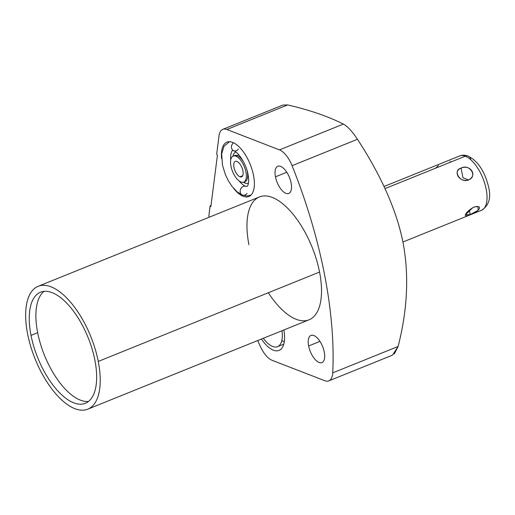 <?xml version="1.0" encoding="UTF-8"?>
<svg xmlns="http://www.w3.org/2000/svg" width="515" height="515" viewBox="0 0 515 515"><rect width="100%" height="100%" fill="white"/><g stroke="black" fill="none" stroke-linecap="round" stroke-linejoin="round"><path stroke-width="0.77" d="M27.636 334.068A66.255 30.012 -112 0 0 74.907 408.678A66.255 30.012 -112 0 0 98.262 361.421A66.255 30.012 -112 0 0 50.998 286.803A66.255 30.012 -112 0 0 27.636 334.068A66.255 30.012 -112 0 0 87.762 409.174A66.255 30.012 -112 0 0 98.262 361.421A66.255 30.012 -112 0 0 38.142 286.308A66.255 30.012 -112 0 0 27.636 334.068M31.029 335.381A59.895 27.134 68 0 1 52.144 292.655A59.895 27.134 68 0 1 94.876 360.107A59.895 27.134 68 0 1 73.761 402.833A59.895 27.134 68 0 1 31.029 335.381L37.666 332.696A59.895 27.134 68 0 1 44.039 291.348A59.895 27.134 68 0 0 37.666 332.696L31.029 335.381A59.895 27.134 -112 0 0 85.381 403.284A59.895 27.134 -112 0 0 94.876 360.107A59.895 27.134 -112 0 0 40.518 292.205A59.895 27.134 -112 0 0 31.029 335.381M38.142 286.308L259.431 196.936A66.255 30.012 68 0 1 319.558 272.049L98.262 361.421L319.558 272.049A66.255 30.012 68 0 1 309.052 319.802A66.255 30.012 68 0 1 268.328 292.732M217.42 155.15L210.88 206.586L210.139 205.768L208.884 215.637L209.193 217.227L208.884 215.637L210.139 205.768L210.88 206.586L217.42 155.15L216.673 154.326L217.42 155.15M392.527 355.138L328.821 380.868A20.883 9.457 -112 0 1 324.772 380.707L272.132 360.326A20.883 9.457 -112 0 1 260.307 346.331L257.7 340.544L260.307 346.331A20.883 9.457 -112 0 0 272.132 360.326L324.772 380.707A20.883 9.457 -112 0 0 332.722 372.873A292.861 132.658 -112 0 0 292.076 165.682A20.883 9.457 -112 0 0 279.484 149.884L226.845 129.503A20.883 9.457 -112 0 0 219.017 135.883L216.673 154.326L219.017 135.883A20.883 9.457 -112 0 1 222.795 129.342A20.883 9.457 -112 0 1 226.845 129.503L287.666 104.938C309.599 110.023 328.177 116.403 343.396 124.076L279.484 149.884L226.845 129.503L287.666 104.938L282.928 105.06L222.795 129.342M275.461 176.825A14.658 6.637 68 0 1 280.63 166.371A14.658 6.637 68 0 1 291.084 182.876A14.658 6.637 68 0 1 285.915 193.331A14.658 6.637 68 0 1 275.461 176.825L286.791 172.248L275.461 176.825A14.658 6.637 -112 0 0 288.761 193.44A14.658 6.637 -112 0 0 291.084 182.876A14.658 6.637 -112 0 0 277.785 166.261A14.658 6.637 -112 0 0 275.461 176.825M308.646 345.971A14.658 6.637 68 0 1 313.815 335.516A14.658 6.637 68 0 1 324.27 352.022A14.658 6.637 68 0 1 319.1 362.476A14.658 6.637 68 0 1 308.646 345.971L319.976 341.394L308.646 345.971A14.658 6.637 -112 0 0 321.946 362.586A14.658 6.637 -112 0 0 324.27 352.022A14.658 6.637 -112 0 0 310.97 335.407A14.658 6.637 -112 0 0 308.646 345.971M248.932 244.696A66.255 30.012 68 0 1 272.287 197.432A66.255 30.012 68 0 1 319.558 272.049A66.255 30.012 68 0 1 309.052 319.802L87.762 409.174M283.849 329.986A29.31 13.281 68 0 1 279.066 350.393A29.31 13.281 68 0 1 261.453 339.031A29.31 13.281 -112 0 0 279.066 350.393A29.31 13.281 -112 0 0 283.849 329.986M221.592 158.672A29.31 13.281 68 0 1 233.997 143.003A29.31 13.281 68 0 1 253.522 175.377A29.31 13.281 68 0 1 249.91 195.97A29.31 13.281 68 0 1 233.572 188.323A29.31 13.281 -112 0 0 248.874 196.511A29.31 13.281 -112 0 0 253.522 175.377A29.31 13.281 -112 0 0 226.922 142.153A29.31 13.281 -112 0 0 221.592 158.672M210.918 206.277A55.214 30.964 -42.1 0 1 210.139 205.768A55.214 30.964 -42.1 0 0 210.918 206.277M328.821 380.868A20.883 9.457 -112 0 0 332.722 372.873L398.114 346.46C407.558 309.541 409.18 274.785 402.968 242.198C409.18 274.785 407.558 309.541 398.114 346.46L332.722 372.873A292.861 132.658 -112 0 0 292.076 165.682L357.462 139.275C381.358 175.963 396.524 210.268 402.968 242.198C396.524 210.268 381.358 175.963 357.462 139.275L292.076 165.682A20.883 9.457 -112 0 0 279.484 149.884L343.396 124.076C347.689 126.49 352.376 131.557 357.462 139.275C352.376 131.557 347.689 126.49 343.396 124.076C328.177 116.403 309.599 110.023 287.666 104.938M394.284 353.985L398.114 346.46L392.494 355.15M283.578 344.831A29.31 13.281 68 0 1 282.96 344.49A29.31 13.281 68 0 0 283.578 344.831M281.834 340.505A25.299 11.459 -112 0 0 284.286 341.793M465.283 156.193A5.356 4.39 -68.8 0 1 468.187 156.122A5.356 4.39 111.2 0 0 465.283 156.193A29.278 13.261 68 0 1 484.808 183.668A29.278 13.261 68 0 1 481.531 210.268A29.278 13.261 -112 0 0 484.808 183.668A29.278 13.261 -112 0 0 465.283 156.193A29.278 13.261 -112 0 0 459.605 155.974A29.278 13.261 68 0 1 465.283 156.193L385.008 188.612L465.283 156.193M461.054 168.115C452.325 171.36 459.65 182.922 468.534 179.922C477.798 175.589 470.478 164.034 461.054 168.115C452.061 170.401 460.481 183.694 468.534 179.922L462.946 177.759L461.054 168.115L462.946 177.759L468.534 179.922C478.036 176.606 469.609 163.313 461.054 168.115M473.871 207.12C465.296 211.717 461.678 219.042 470.176 214.601C479.832 211.71 483.45 204.391 473.871 207.12L477.843 206.483L478.268 210.229L470.176 214.601L469.281 210.036L470.176 214.601L465.386 214.916M470.678 159.328A5.356 4.39 111.2 0 0 468.187 156.122C477.804 160.983 484.551 171.044 488.426 186.301C491.342 197.58 489.044 205.569 481.531 210.268L402.93 242.011M281.963 330.746A25.299 11.459 68 0 1 277.566 346.666A25.299 11.459 68 0 1 263.339 338.265A25.299 11.459 -112 0 0 277.566 346.666A25.299 11.459 -112 0 0 281.963 330.746M242.713 175.692L239.964 176.799A8.362 3.792 -112 0 0 241.587 176.864A8.362 3.792 -112 0 0 242.52 169.261A8.362 3.792 -112 0 0 236.945 161.414A8.362 3.792 68 0 1 242.913 170.832A8.362 3.792 68 0 1 239.964 176.799A8.362 3.792 68 0 1 233.997 167.381A8.362 3.792 68 0 1 236.945 161.414A8.362 3.792 -112 0 0 235.323 161.35A8.362 3.792 -112 0 0 234.383 168.952A8.362 3.792 -112 0 0 239.964 176.799L242.713 175.692M240.988 182.033A14.053 6.367 -112 0 0 245.945 172.01A14.053 6.367 -112 0 0 235.915 156.18A14.053 6.367 -112 0 0 230.965 166.203A14.053 6.367 -112 0 0 240.988 182.033A14.053 6.367 -112 0 0 243.717 182.136A14.053 6.367 -112 0 0 245.288 169.371A14.053 6.367 -112 0 0 235.915 156.18L237.248 155.646A14.053 6.367 68 0 1 243.569 161.942A14.053 6.367 68 0 0 237.248 155.646L235.915 156.18A14.053 6.367 -112 0 0 233.192 156.077A14.053 6.367 -112 0 0 231.621 168.843A14.053 6.367 -112 0 0 240.988 182.033M247.11 170.703A14.053 6.367 68 0 1 245.043 181.602A14.053 6.367 68 0 0 247.11 170.703M244.387 181.866A2.678 2.195 -68.8 0 1 245.011 183.063A16.731 7.577 -112 0 0 248.468 183.095A16.731 7.577 68 0 1 245.011 183.063A16.731 7.577 68 0 1 243.428 182.239A16.731 7.577 -112 0 0 245.011 183.063A2.678 2.195 111.2 0 0 244.387 181.866M238.535 154.526A2.678 2.195 -68.8 0 1 237.248 155.646A2.678 2.195 111.2 0 0 238.535 154.526M246.08 186.449A20.246 9.173 -112 0 1 245.649 186.301A4.687 3.843 111.2 0 0 240.505 189.443A4.687 3.843 111.2 0 0 242.436 195.095A4.687 3.843 -68.8 0 1 240.505 189.443A4.687 3.843 -68.8 0 1 245.649 186.301A20.246 9.173 -112 0 1 239.153 180.984A20.246 9.173 -112 0 0 245.649 186.301A20.246 9.173 -112 0 0 246.086 186.456L247.522 186.063C248.751 183.617 248.964 179.993 248.159 175.184C246.666 164.851 238.715 152.356 233.739 150.779A4.687 3.843 -68.8 0 1 231.473 147.181A4.687 3.843 -68.8 0 1 233.488 142.752A4.687 3.843 111.2 0 0 231.473 147.181A4.687 3.843 111.2 0 0 233.739 150.779A4.687 3.843 111.2 0 0 238.342 149.054M232.709 150.135A20.246 9.173 -112 0 0 230.707 160.075A20.246 9.173 -112 0 1 231.892 151.333A20.246 9.173 -112 0 1 231.937 151.243M232.915 156.206A16.731 7.577 68 0 1 235.941 152.086A16.731 7.577 -112 0 0 232.915 156.206M234.518 155.536A14.053 6.367 68 0 1 237.248 155.646A14.053 6.367 68 0 0 234.518 155.536L233.192 156.077M251.043 195.043L247.078 195.964L242.436 195.095A4.687 3.843 111.2 0 0 247.033 193.37M435.935 168.045L438.407 165.457M450.155 161.304L450.091 161.665M472.731 207.648L465.373 214.942M88.503 401.455A59.895 27.134 68 0 1 37.666 332.696A59.895 27.134 68 0 0 88.503 401.455M468.187 156.122C464.878 154.964 462.019 154.918 459.605 155.974L384.016 186.501M277.566 346.666L283.784 344.155M243.717 182.136L245.043 181.602M242.436 195.095L237.132 191.857L231.975 186.353L228.351 180.759L225.351 174.495L222.486 165.199L221.675 153.856L224.031 146.215L229.503 141.702M233.739 150.779C232.716 150.238 232.098 150.425 231.892 151.333"/></g></svg>
